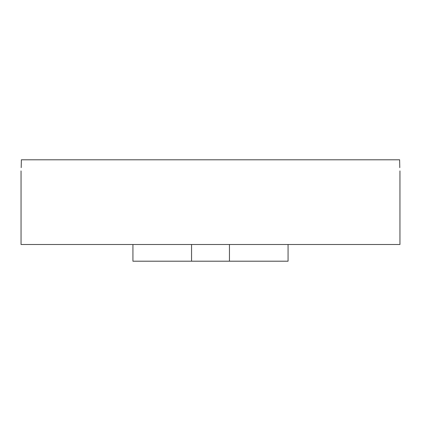 <?xml version="1.0" encoding="UTF-8"?>
<svg xmlns="http://www.w3.org/2000/svg" width="421" height="421" viewBox="0 0 421 421"><rect width="100%" height="100%" fill="white"/><g stroke="black" fill="none" stroke-linecap="round" stroke-linejoin="round"><path stroke-width="0.63" d="M21.05 170.937L21.05 244.49L399.95 244.49L399.95 170.937M21.213 167.637L21.376 159.796C21.024 174.173 21.024 174.173 21.376 159.796L399.624 159.796C399.976 174.173 399.976 174.173 399.624 159.796L399.787 167.637M288.064 244.49L288.064 261.204L132.936 261.204L132.936 244.49M191.555 244.49L191.555 261.204M229.445 244.49L229.445 261.204"/></g></svg>
